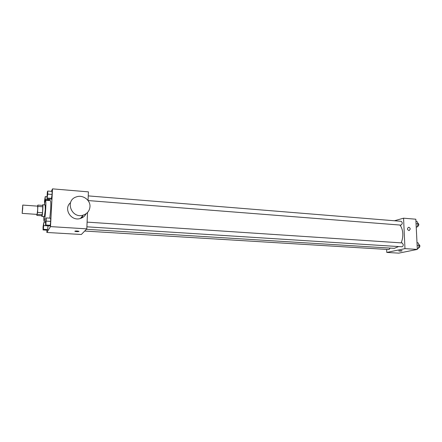 <?xml version="1.0" encoding="UTF-8"?>
<svg xmlns="http://www.w3.org/2000/svg" width="442" height="442" viewBox="0 0 442 442"><rect width="100%" height="100%" fill="white"/><g stroke="black" fill="none" stroke-linecap="round" stroke-linejoin="round"><path stroke-width="0.66" d="M22.697 208.442L22.155 213.364L22.746 205.066L22.697 208.442M22.746 205.066L37.669 206.154L37.708 209.514L37.084 214.392L22.155 213.364M42.542 212.735L41.775 215.768L36.868 215.436L37.587 212.392L42.542 212.735L42.819 205.442L37.885 205.077L37.432 206.138M36.868 215.436L36.824 214.37M37.587 212.392L37.885 205.077M42.299 214.707L37.349 214.364M42.874 206.779L37.929 206.42M41.719 215.768L41.968 216.398C42.554 215.508 43.255 204.464 42.714 204.757L42.46 205.414M42.714 204.757L45.161 204.939L45.283 209.712L44.427 216.563L41.885 216.486M44.476 204.889C44.857 201.895 45.2 200.348 45.504 200.254C45.913 200.651 45.985 203.513 45.725 208.834C45.228 216.265 44.659 220.436 44.012 221.337L43.648 216.608M45.504 200.254L50.382 200.629C50.83 201.027 50.924 203.884 50.675 209.193L49.83 218.149M43.056 229.945L47.255 230.199L47.631 229.58L48.012 225.851L47.631 229.58L43.41 229.326L43.791 222.475L43.067 226.857L43.056 229.945L43.41 229.326M49.421 199.894L49.421 199.066L49.421 199.894L45.228 199.574L45.233 196.596L44.498 201.143L44.614 203.861M46.974 230.183L46.852 232.464L50.498 226.602L52.521 188.861L51.344 191.336M45.487 225.696L49.847 225.967L50.255 225.298L50.659 221.398L50.637 218.199L46.261 217.906L45.874 218.624L45.487 225.696L45.874 225.022L46.261 217.906M46.962 198.878L51.289 199.209L52.101 194.463L52.079 191.397L47.742 191.043L47.349 191.911L46.962 198.878L47.747 194.11L47.742 191.043M46.852 232.464L81.345 234.492L86.809 228.862L50.498 226.602M77.201 231.011L78.919 231.304C78.383 231.746 77.052 231.757 74.925 231.337C74.715 231.067 75.471 230.956 77.201 231.011M82.494 217.58L82.56 215.911M82.157 216.398L82.09 217.801M86.809 228.862L87.522 212.486M88.041 200.524L88.417 191.861L52.521 188.861M81.4 218.121L81.543 217.138M86.14 213.696C84.947 216.05 83.046 217.635 80.438 218.458C71.201 221.713 63.057 208.768 70.527 202.663M89.975 206.657C89.582 210.851 87.334 213.668 83.229 215.11C71.549 219.083 64.526 200.43 76.361 196.9C82.748 194.458 90.5 200.055 89.975 206.657M79.013 231.404C77.985 231.746 76.621 231.724 74.925 231.337L74.831 231.238M399.899 225.039C401.623 227.149 402.59 230.039 402.806 233.708C402.927 237.034 402.364 240.089 401.121 242.868M398.585 246.564L394.314 248.349L86.4 229.287M88.063 200.558L400.944 225.122C402.529 223.972 402.64 222.702 401.27 221.315L88.24 195.894M390.175 248.095L389.01 249.559L84.687 231.044M87.102 222.122L402.203 242.94L403.259 244.603C403.214 245.934 402.784 246.658 401.971 246.78L86.897 226.818M386.667 249.421L386.794 252.432L404.971 248.642L403.563 218.188L394.43 220.757M404.971 248.642L417.336 249.41L398.783 253.139L386.794 252.432M401.424 250.658L402.093 250.769C401.391 251.095 400.281 251.155 398.75 250.957L401.424 250.658M417.336 249.41L415.834 219.215L403.563 218.188M410.226 229.067L409.165 230.608C407.204 229.768 406.983 228.669 408.496 227.315C409.463 227.326 410.043 227.912 410.226 229.067L409.159 230.608C407.204 229.768 406.983 228.674 408.496 227.315C409.463 227.326 410.038 227.912 410.22 229.067M402.121 250.807L398.717 250.918M416.231 227.199L417.237 226.945L418.132 223.879L416.955 221.348L415.939 221.265M417.237 226.945L416.215 226.868M418.132 223.879L416.06 223.707M417.557 222.635L418.817 224.227C418.767 225.575 418.314 226.304 417.463 226.42L417.392 226.415M417.298 248.653L418.309 248.448L419.215 245.393L418.027 242.785L417.005 242.713M418.309 248.448L417.281 248.382M419.215 245.393L417.126 245.26M418.591 244.023L419.9 245.68C419.856 247.001 419.419 247.713 418.58 247.829L418.497 247.824M47.515 192.59L47.178 197.347M51.289 199.209L51.703 198.386L47.355 198.049M51.703 198.386L52.101 194.463L47.747 194.11M52.101 194.463L52.079 191.397M45.056 201.331L45.228 199.574M45.007 198.071L44.675 202.651M46.962 196.734L45.233 196.596M46.029 219.414L45.708 224.21M49.847 225.967L50.255 225.298L45.874 225.022M50.255 225.298L50.659 221.398L46.261 221.111M50.659 221.398L50.637 218.199M43.57 223.917L43.244 228.525M47.255 230.199L47.631 229.58M45.487 225.68L43.78 225.575M45.493 222.586L43.791 222.475M45.598 221.442L44.012 221.337M80.438 218.458L83.229 215.11"/></g></svg>
